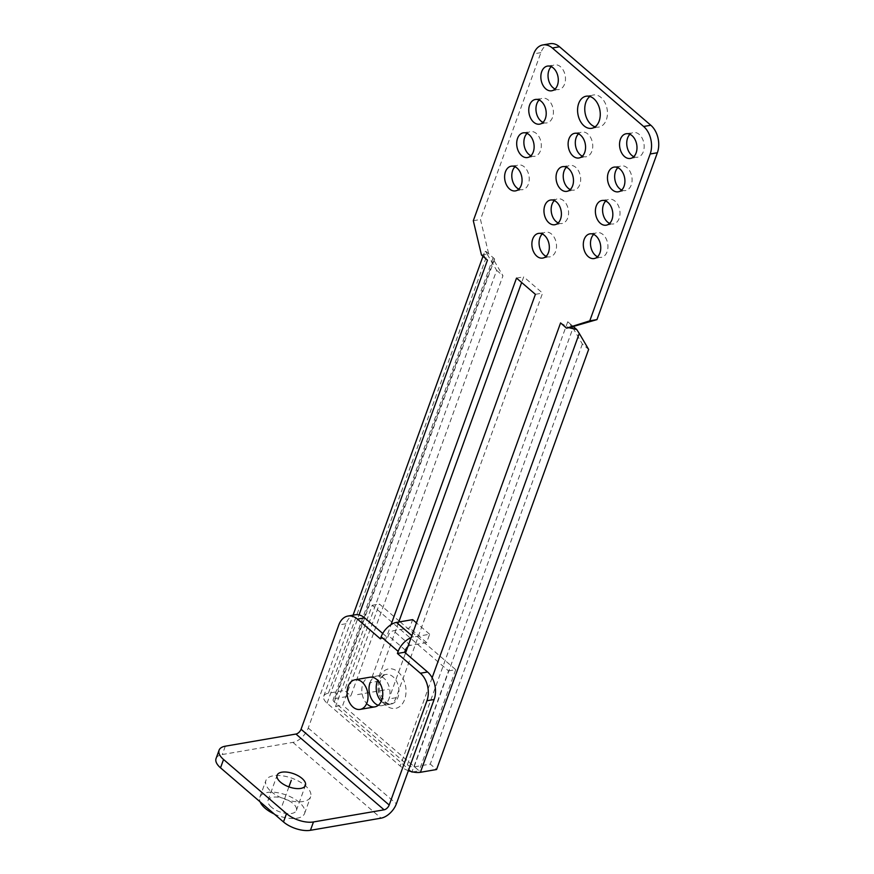 <?xml version="1.0" encoding="UTF-8"?>
<svg xmlns="http://www.w3.org/2000/svg" width="874" height="874" viewBox="0 0 874 874"><rect width="100%" height="100%" fill="white"/><g stroke="black" fill="none" stroke-linecap="round" stroke-linejoin="round"><path stroke-width="0.66" stroke-dasharray="4.37 3.28" d="M408.366 770.671A15.033 6.992 -160.1 0 1 400.183 766.039L327.084 703.199A15.033 6.992 -160.1 0 1 323.73 696.228A15.033 6.992 -160.1 0 1 328.416 693.224L344.596 690.449L350.889 695.857L502.965 275.769L493.581 259.775L334.72 698.643A5.015 2.327 19.9 0 0 333.158 699.637A5.015 2.327 19.9 0 0 334.272 701.964L407.371 764.805A5.015 2.327 19.9 0 0 414.112 766.891L430.281 764.105L436.574 769.524M328.416 693.224L487.288 254.367L496.661 270.35L344.596 690.449M487.288 254.367L485.747 251.275A15.033 6.992 19.9 0 0 484.109 253.198A15.033 6.992 19.9 0 0 483.912 254.596A15.033 6.992 19.9 0 0 487.463 260.168M573.694 326.92L570.897 324.473L573.715 326.92M414.112 766.891L572.973 328.023L567.739 321.763L572.077 325.489M572.973 328.023L582.357 344.017L588.65 349.425M485.747 251.275L494.651 258.933L492.98 258.136L493.581 259.775M496.661 270.35L502.965 275.769M481.476 255.022L488.664 253.777L480.492 219.472L540.886 52.626A20.036 13.744 80.2 0 1 550.085 43.7M546.119 256.311A12.531 8.587 -99.8 0 0 549.91 256.858A12.531 8.587 -99.8 0 0 556.476 247.342A12.531 8.587 -99.8 0 0 551.56 234.09A12.531 8.587 -99.8 0 0 545.66 232.167A12.531 8.587 -99.8 0 0 542.273 233.959M597.543 256.77A12.531 8.587 -99.8 0 0 601.334 257.317A12.531 8.587 -99.8 0 0 607.9 247.79A12.531 8.587 -99.8 0 0 602.994 234.549A12.531 8.587 -99.8 0 0 597.095 232.626A12.531 8.587 -99.8 0 0 593.697 234.407M518.85 189.112A12.531 8.587 -99.8 0 0 522.641 189.658A12.531 8.587 -99.8 0 0 529.196 180.142A12.531 8.587 -99.8 0 0 524.291 166.89A12.531 8.587 -99.8 0 0 518.391 164.968A12.531 8.587 -99.8 0 0 515.005 166.759M558.191 222.936A12.531 8.587 -99.8 0 0 561.993 223.493A12.531 8.587 -99.8 0 0 568.548 213.966A12.531 8.587 -99.8 0 0 563.643 200.714A12.531 8.587 -99.8 0 0 557.743 198.802A12.531 8.587 -99.8 0 0 554.356 200.583M609.626 223.394A12.531 8.587 -99.8 0 0 613.417 223.952A12.531 8.587 -99.8 0 0 619.983 214.425A12.531 8.587 -99.8 0 0 615.067 201.173A12.531 8.587 -99.8 0 0 609.178 199.261A12.531 8.587 -99.8 0 0 605.78 201.042M530.922 155.747A12.531 8.587 -99.8 0 0 534.724 156.293A12.531 8.587 -99.8 0 0 541.279 146.766A12.531 8.587 -99.8 0 0 536.374 133.514A12.531 8.587 -99.8 0 0 530.474 131.603A12.531 8.587 -99.8 0 0 527.077 133.383M570.274 189.571A12.531 8.587 -99.8 0 0 574.065 190.117A12.531 8.587 -99.8 0 0 580.631 180.601A12.531 8.587 -99.8 0 0 575.726 167.349A12.531 8.587 -99.8 0 0 569.826 165.426A12.531 8.587 -99.8 0 0 566.428 167.218M621.709 190.029A12.531 8.587 -99.8 0 0 625.5 190.576A12.531 8.587 -99.8 0 0 632.055 181.06A12.531 8.587 -99.8 0 0 627.15 167.808A12.531 8.587 -99.8 0 0 621.25 165.885A12.531 8.587 -99.8 0 0 617.863 167.677M543.005 122.371A12.531 8.587 -99.8 0 0 546.796 122.917A12.531 8.587 -99.8 0 0 553.362 113.401A12.531 8.587 -99.8 0 0 548.457 100.149A12.531 8.587 -99.8 0 0 542.557 98.227A12.531 8.587 -99.8 0 0 539.16 100.018M582.357 156.195A12.531 8.587 -99.8 0 0 586.148 156.752A12.531 8.587 -99.8 0 0 592.714 147.225A12.531 8.587 -99.8 0 0 587.798 133.973A12.531 8.587 -99.8 0 0 581.898 132.061A12.531 8.587 -99.8 0 0 578.512 133.842M633.781 156.654A12.531 8.587 -99.8 0 0 637.583 157.211A12.531 8.587 -99.8 0 0 644.138 147.684A12.531 8.587 -99.8 0 0 639.233 134.432A12.531 8.587 -99.8 0 0 633.333 132.52A12.531 8.587 -99.8 0 0 629.936 134.301M555.088 89.006A12.531 8.587 -99.8 0 0 558.879 89.552A12.531 8.587 -99.8 0 0 565.445 80.026A12.531 8.587 -99.8 0 0 560.529 66.774A12.531 8.587 -99.8 0 0 554.629 64.862A12.531 8.587 -99.8 0 0 551.243 66.642M381.283 701.287A15.033 10.313 80.2 0 0 389.225 704.4A15.033 10.313 80.2 0 0 396.119 697.703L542.579 293.096L523.701 276.861L521.647 282.51M398.752 622.026L377.229 681.469L370.041 682.703L391.06 624.637M595.118 126.817A16.289 11.165 -99.8 0 0 598.865 127.08A16.289 11.165 -99.8 0 0 607.397 114.702A16.289 11.165 -99.8 0 0 601.017 97.473A16.289 11.165 -99.8 0 0 593.348 94.982A16.289 11.165 -99.8 0 0 589.906 96.479M389.225 704.4L382.036 705.635A15.033 10.313 -99.8 0 1 378.278 705.296A15.033 10.313 -99.8 0 0 382.036 705.635A15.033 10.313 -99.8 0 0 388.93 698.938L405.536 653.053M535.401 294.33L542.579 293.096M516.512 278.096L523.701 276.861M560.584 322.921L568.93 327.739M334.72 698.643L350.889 695.857M582.357 344.017L430.281 764.105M473.304 220.718L480.492 219.472M411.457 771.644L335.583 706.421L372.204 605.267L448.537 670.893L412.015 771.786M412.637 771.928L419.116 770.813L342.772 705.187L379.392 604.032L399.123 620.999M335.583 706.421L342.772 705.187M448.537 670.893L455.725 669.659L419.116 770.813M372.204 605.267L379.392 604.032M400.052 621.796L455.725 669.659M407.841 646.705A5.015 2.808 -49.3 0 1 410.452 645.373L426.621 642.587L429.647 634.251L413.478 637.026A15.033 8.412 130.7 0 0 411.097 637.703M380.409 638.861L387.597 637.627L388.351 635.54A5.015 2.808 130.7 0 1 393.453 630.755L409.622 627.98L412.648 619.633M367.768 704.575A15.033 10.313 80.2 0 1 361.88 688.668A15.033 10.313 80.2 0 1 369.757 677.241L385.926 674.466A15.033 10.313 80.2 0 1 393.005 676.76A15.033 10.313 80.2 0 1 398.894 692.667A15.033 10.313 80.2 0 1 391.017 704.094A15.033 10.313 80.2 0 1 383.937 701.789A15.033 10.313 80.2 0 1 378.049 685.893A15.033 10.313 80.2 0 1 385.926 674.466C382.364 675.143 380.234 679.022 379.524 686.09C378.671 690.689 380.725 696.054 385.696 702.161C388.296 703.963 390.066 704.608 391.017 704.094L382.036 705.635A15.033 10.313 -99.8 0 0 389.902 694.207A15.033 10.313 -99.8 0 0 384.014 678.311A15.033 10.313 -99.8 0 0 376.934 676.006A15.033 10.313 -99.8 0 0 369.068 687.434A15.033 10.313 -99.8 0 0 374.957 703.33M382.725 633.442L387.597 637.627M216.053 758.534A20.036 9.319 -160.1 0 1 222.302 754.524L292.921 742.387A15.033 8.412 -49.3 0 0 308.238 728.02L345.984 623.741A20.036 13.744 80.2 0 1 355.183 614.804M271.191 791.582A23.795 11.067 19.9 0 0 294.451 801.524A23.795 11.067 19.9 0 0 310.641 796.749A23.795 11.067 19.9 0 0 305.332 785.715A23.795 11.067 19.9 0 0 282.073 775.773A23.795 11.067 19.9 0 0 265.882 780.548A23.795 11.067 19.9 0 0 271.191 791.582M274.218 813.989A23.795 11.067 19.9 0 0 304.6 813.432A23.795 11.067 19.9 0 0 299.29 802.398A23.795 11.067 19.9 0 0 276.031 792.467A23.795 11.067 19.9 0 0 259.851 797.23A23.795 11.067 19.9 0 0 260.124 801.862M271.443 807.194A15.033 6.992 -160.1 0 1 268.089 800.223A15.033 6.992 -160.1 0 1 278.314 797.208A15.033 6.992 -160.1 0 1 293.008 803.479A15.033 6.992 -160.1 0 1 296.362 810.449A15.033 6.992 -160.1 0 1 286.137 813.465A15.033 6.992 -160.1 0 1 271.443 807.194M426.621 642.587L409.622 627.98M429.647 634.251L416.45 622.911M357.564 694.59L388.471 689.28M282.226 805.336L288.901 786.873M327.084 703.199L359.039 614.925M407.371 764.805L567.739 321.763M494.651 258.933L334.272 701.964M432.127 677.765L400.183 766.039M396.119 697.703L388.93 698.938M540.886 52.626L533.697 53.86M386.024 705.34A20.036 13.744 80.2 0 1 379.469 677.831A20.036 13.744 80.2 0 1 398.107 671.975A20.036 13.744 80.2 0 1 404.651 699.484A20.036 13.744 80.2 0 1 386.024 705.34M413.478 637.026L411.851 635.627M308.238 728.02L396.381 803.785M405.35 650.158L388.351 635.54M292.921 742.387L381.064 818.162M345.984 623.741L338.795 624.976M225.328 746.188L222.302 754.524M410.452 645.373L393.453 630.755M323.73 696.228L353.074 615.176M482.983 256.311L484.109 253.198M586.159 96.216L593.348 94.982M591.676 128.314L598.865 127.08M542.721 258.092L549.91 256.858M538.482 233.402L545.66 232.167M594.156 258.551L601.334 257.317M589.906 233.861L597.095 232.626M515.452 190.893L522.641 189.658M511.203 166.202L518.391 164.968M554.804 224.727L561.993 223.493M550.554 200.037L557.743 198.802M606.228 225.186L613.417 223.952M601.989 200.496L609.178 199.261M527.535 157.528L534.724 156.293M523.286 132.837L530.474 131.603M566.876 191.351L574.065 190.117M562.638 166.661L569.826 165.426M618.311 191.81L625.5 190.576M614.061 167.12L621.25 165.885M539.608 124.163L546.796 122.917M535.369 99.472L542.557 98.227M578.959 157.986L586.148 156.752M574.721 133.296L581.898 132.061M630.394 158.445L637.583 157.211M626.145 133.755L633.333 132.52M551.691 90.787L558.879 89.552M547.452 66.096L554.629 64.862M492.98 258.136L333.158 699.637M369.757 677.241L376.934 676.006M304.6 813.432L310.641 796.749M259.851 797.23L265.882 780.548M268.089 800.223L277.145 775.194M296.362 810.449L305.419 785.42"/><path stroke-width="1.31" d="M420.405 772.299L436.574 769.524L588.65 349.425L579.276 333.442L420.405 772.299A15.033 6.992 -160.1 0 1 408.366 770.671M573.715 326.92L576.709 329.509L579.276 333.442M432.127 677.765L560.584 322.921L566.516 328.165L568.93 327.739L576.709 329.509M568.93 327.739L596.964 319.611L657.368 152.753A20.036 13.744 80.2 0 0 650.813 125.244L643.625 126.479L552.335 48.004A20.036 13.744 -99.8 0 0 542.896 44.935A20.036 13.744 -99.8 0 0 533.697 53.86L473.304 220.718L481.476 255.022L487.463 260.168L359.039 614.925M542.896 44.935L550.085 43.7A20.036 13.744 80.2 0 1 559.524 46.77L650.813 125.244M542.273 233.959A12.531 8.587 -99.8 0 0 544.01 254.946A12.531 8.587 -99.8 0 0 546.119 256.311M593.697 234.407A12.531 8.587 -99.8 0 0 595.445 255.405A12.531 8.587 -99.8 0 0 597.543 256.77M515.005 166.759A12.531 8.587 -99.8 0 0 516.742 187.746A12.531 8.587 -99.8 0 0 518.85 189.112M554.356 200.583A12.531 8.587 -99.8 0 0 556.093 221.57A12.531 8.587 -99.8 0 0 558.191 222.936M605.78 201.042A12.531 8.587 -99.8 0 0 607.517 222.029A12.531 8.587 -99.8 0 0 609.626 223.394M527.077 133.383A12.531 8.587 -99.8 0 0 528.825 154.37A12.531 8.587 -99.8 0 0 530.922 155.747M566.428 167.218A12.531 8.587 -99.8 0 0 568.176 188.205A12.531 8.587 -99.8 0 0 570.274 189.571M617.863 167.677A12.531 8.587 -99.8 0 0 619.6 188.664A12.531 8.587 -99.8 0 0 621.709 190.029M539.16 100.018A12.531 8.587 -99.8 0 0 540.897 121.005A12.531 8.587 -99.8 0 0 543.005 122.371M578.512 133.842A12.531 8.587 -99.8 0 0 580.249 154.829A12.531 8.587 -99.8 0 0 582.357 156.195M629.936 134.301A12.531 8.587 -99.8 0 0 631.684 155.288A12.531 8.587 -99.8 0 0 633.781 156.654M551.243 66.642A12.531 8.587 -99.8 0 0 552.98 87.64A12.531 8.587 -99.8 0 0 555.088 89.006M381.283 701.287A15.033 10.313 80.2 0 1 377.229 681.469M521.647 282.51L398.752 622.026M589.906 96.479A16.289 11.165 -99.8 0 0 584.782 110.026A16.289 11.165 -99.8 0 0 591.195 124.589A16.289 11.165 -99.8 0 0 595.118 126.817M584.007 125.823A16.289 11.165 80.2 0 1 577.627 108.605A16.289 11.165 80.2 0 1 586.159 96.216A16.289 11.165 80.2 0 1 593.828 98.718A16.289 11.165 80.2 0 1 600.209 115.936A16.289 11.165 80.2 0 1 591.676 128.314A16.289 11.165 80.2 0 1 584.007 125.823M566.516 328.165L589.775 320.845L650.18 153.988A20.036 13.744 -99.8 0 0 643.625 126.479M544.371 235.325A12.531 8.587 80.2 0 1 549.287 248.577A12.531 8.587 80.2 0 1 542.721 258.092A12.531 8.587 80.2 0 1 536.822 256.18A12.531 8.587 80.2 0 1 531.916 242.928A12.531 8.587 80.2 0 1 538.482 233.402A12.531 8.587 80.2 0 1 544.371 235.325M595.806 235.783A12.531 8.587 80.2 0 1 600.711 249.035A12.531 8.587 80.2 0 1 594.156 258.551A12.531 8.587 80.2 0 1 588.257 256.639A12.531 8.587 80.2 0 1 583.34 243.387A12.531 8.587 80.2 0 1 589.906 233.861A12.531 8.587 80.2 0 1 595.806 235.783M517.102 168.125A12.531 8.587 80.2 0 1 522.018 181.377A12.531 8.587 80.2 0 1 515.452 190.893A12.531 8.587 80.2 0 1 509.553 188.981A12.531 8.587 80.2 0 1 504.648 175.729A12.531 8.587 80.2 0 1 511.203 166.202A12.531 8.587 80.2 0 1 517.102 168.125M556.454 201.949A12.531 8.587 80.2 0 1 561.359 215.201A12.531 8.587 80.2 0 1 554.804 224.727A12.531 8.587 80.2 0 1 548.905 222.804A12.531 8.587 80.2 0 1 543.999 209.552A12.531 8.587 80.2 0 1 550.554 200.037A12.531 8.587 80.2 0 1 556.454 201.949M607.889 202.407A12.531 8.587 80.2 0 1 612.794 215.66A12.531 8.587 80.2 0 1 606.228 225.186A12.531 8.587 80.2 0 1 600.329 223.263A12.531 8.587 80.2 0 1 595.423 210.011A12.531 8.587 80.2 0 1 601.989 200.496A12.531 8.587 80.2 0 1 607.889 202.407M529.185 134.76A12.531 8.587 80.2 0 1 534.09 148.001A12.531 8.587 80.2 0 1 527.535 157.528A12.531 8.587 80.2 0 1 521.636 155.616A12.531 8.587 80.2 0 1 516.731 142.364A12.531 8.587 80.2 0 1 523.286 132.837A12.531 8.587 80.2 0 1 529.185 134.76M568.537 168.584A12.531 8.587 80.2 0 1 573.442 181.836A12.531 8.587 80.2 0 1 566.876 191.351A12.531 8.587 80.2 0 1 560.988 189.44A12.531 8.587 80.2 0 1 556.072 176.187A12.531 8.587 80.2 0 1 562.638 166.661A12.531 8.587 80.2 0 1 568.537 168.584M619.961 169.043A12.531 8.587 80.2 0 1 624.877 182.295A12.531 8.587 80.2 0 1 618.311 191.81A12.531 8.587 80.2 0 1 612.412 189.898A12.531 8.587 80.2 0 1 607.506 176.646A12.531 8.587 80.2 0 1 614.061 167.12A12.531 8.587 80.2 0 1 619.961 169.043M541.268 101.384A12.531 8.587 80.2 0 1 546.174 114.636A12.531 8.587 80.2 0 1 539.608 124.163A12.531 8.587 80.2 0 1 533.719 122.24A12.531 8.587 80.2 0 1 528.803 108.988A12.531 8.587 80.2 0 1 535.369 99.472A12.531 8.587 80.2 0 1 541.268 101.384M580.609 135.208A12.531 8.587 80.2 0 1 585.525 148.46A12.531 8.587 80.2 0 1 578.959 157.986A12.531 8.587 80.2 0 1 573.06 156.064A12.531 8.587 80.2 0 1 568.155 142.823A12.531 8.587 80.2 0 1 574.721 133.296A12.531 8.587 80.2 0 1 580.609 135.208M632.044 135.667A12.531 8.587 80.2 0 1 636.949 148.919A12.531 8.587 80.2 0 1 630.394 158.445A12.531 8.587 80.2 0 1 624.495 156.522A12.531 8.587 80.2 0 1 619.579 143.27A12.531 8.587 80.2 0 1 626.145 133.755A12.531 8.587 80.2 0 1 632.044 135.667M553.34 68.019A12.531 8.587 80.2 0 1 558.257 81.26A12.531 8.587 80.2 0 1 551.691 90.787A12.531 8.587 80.2 0 1 545.791 88.875A12.531 8.587 80.2 0 1 540.886 75.623A12.531 8.587 80.2 0 1 547.452 66.096A12.531 8.587 80.2 0 1 553.34 68.019M370.041 682.703A15.033 10.313 -99.8 0 0 378.278 705.296A15.033 10.313 -99.8 0 1 374.957 703.33M391.06 624.637L516.512 278.096L535.401 294.33L405.536 653.053M589.775 320.845L596.964 319.611M353.03 707.099A15.033 10.313 -99.8 0 0 360.11 709.404A15.033 10.313 -99.8 0 0 367.987 697.976A15.033 10.313 -99.8 0 0 362.098 682.081A15.033 10.313 -99.8 0 0 355.019 679.775A15.033 10.313 -99.8 0 0 347.142 691.203A15.033 10.313 -99.8 0 0 353.03 707.099M412.015 771.786L411.457 771.644M411.927 772.048L412.637 771.928M399.123 620.999L400.052 621.796M411.097 637.703A15.033 8.412 130.7 0 0 398.162 651.392L381.162 636.785A15.033 8.412 -49.3 0 1 396.479 622.408L412.648 619.633L416.45 622.911M286.508 813.607L223.547 759.484L220.521 767.82L283.482 821.942L286.508 813.607A20.036 9.319 19.9 0 0 313.471 821.953L384.09 809.816A5.015 2.808 -49.3 0 0 389.192 805.03L426.938 700.74A20.036 13.744 -99.8 0 0 420.383 673.231L397.408 653.479L404.596 652.244L405.35 650.158A5.015 2.808 -49.3 0 1 407.841 646.705M397.408 653.479L398.162 651.392M381.162 636.785L380.409 638.861L357.433 619.109A20.036 13.744 -99.8 0 0 347.994 616.039A20.036 13.744 -99.8 0 0 338.795 624.976L301.049 729.255A5.015 2.808 130.7 0 1 295.947 734.04L225.328 746.188A20.036 9.319 19.9 0 0 219.079 750.187A20.036 9.319 19.9 0 0 223.547 759.484M355.019 679.775L369.757 677.241A15.033 10.313 80.2 0 1 376.825 679.546A15.033 10.313 80.2 0 1 382.725 695.442A15.033 10.313 80.2 0 1 374.848 706.869A15.033 10.313 80.2 0 1 367.768 704.575M404.596 652.244L427.572 671.997A20.036 13.744 80.2 0 1 434.127 699.506L396.381 803.785A15.033 8.412 130.7 0 1 381.064 818.162L310.445 830.3A20.036 9.319 -160.1 0 1 283.482 821.942M347.994 616.039L355.183 614.804A20.036 13.744 80.2 0 1 364.611 617.874L382.725 633.442M220.521 767.82A20.036 9.319 -160.1 0 1 216.053 758.534L219.079 750.187M260.124 801.862A23.795 11.067 19.9 0 0 265.15 808.275A23.795 11.067 19.9 0 0 274.218 813.989M300.732 788.424A15.033 6.992 -160.1 0 1 284.301 784.776A15.033 6.992 -160.1 0 1 277.145 775.194A15.033 6.992 -160.1 0 1 281.843 772.19A15.033 6.992 -160.1 0 1 298.274 775.839A15.033 6.992 -160.1 0 1 305.419 785.42A15.033 6.992 -160.1 0 1 300.732 788.424M288.901 786.873L291.282 780.307M650.18 153.988L657.368 152.753M552.335 48.004L559.524 46.77M411.851 635.627L396.479 622.408M389.192 805.03L301.049 729.255M310.445 830.3L313.471 821.953M426.938 700.74L434.127 699.506M384.09 809.816L295.947 734.04M357.433 619.109L364.611 617.874M427.572 671.997L420.383 673.231M353.074 615.176L482.983 256.311M360.11 709.404L374.848 706.869"/></g></svg>
